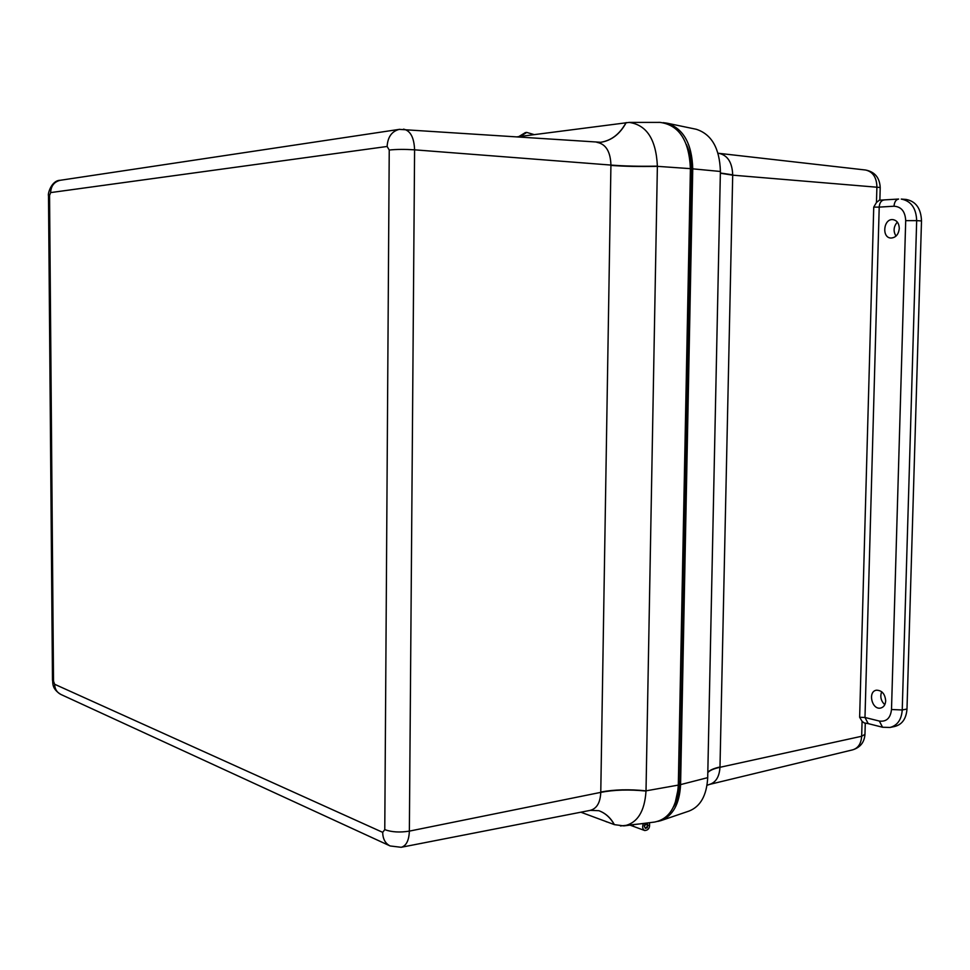 <?xml version="1.0" encoding="UTF-8"?>
<svg xmlns="http://www.w3.org/2000/svg" width="970" height="970" viewBox="0 0 970 970"><rect width="100%" height="100%" fill="white"/><g stroke="black" fill="none" stroke-linecap="round" stroke-linejoin="round"><path stroke-width="1.45" d="M899.287 228.483C898.547 234.546 895.746 237.735 890.909 238.05C881.524 237.747 883.476 218.589 892.812 219.608C896.91 220.311 899.069 223.27 899.287 228.483M897.347 222.094C893.54 226.58 893.091 231.26 896.001 236.122M885.695 700.825C885.392 704.887 883.67 707.3 880.542 708.076C871.824 709.979 867.568 691.428 876.419 690.203C881.912 690.301 885.004 693.841 885.695 700.825M881.681 691.731C879.899 696.593 880.93 700.91 884.773 704.705M661.322 820.499L689.064 811.053C700.461 806.555 706.669 795.485 707.7 777.843L720.395 171.266C719.631 148.216 711.58 134.212 696.23 129.265L695.635 129.143M657.915 821.384L660.812 820.668C672.974 815.855 679.57 803.839 680.588 784.609L692.75 168.841C691.974 143.718 683.401 128.501 667.02 123.178L663.213 122.656M884.252 200.002L883.791 200.002C881.087 200.56 879.56 202.936 879.208 207.107L873.74 207.107L876.468 202.475L879.353 200.208M868.15 723.596L864.246 722.941L862.075 721.328L859.638 717.254L864.985 717.485L868.211 723.62L882.567 727.245L879.341 721.062L864.985 717.485L879.208 207.107L894.013 206.222C894.376 202.002 895.904 199.614 898.608 199.056L879.184 200.184M890.302 727.403L894.752 726.469C902.185 724.493 906.259 718.673 906.986 709.021L921.5 220.942C921.015 208.477 915.874 201.311 906.077 199.432L905.713 199.408M707.021 785.3L709.482 784.427C715.86 782.487 719.352 776.776 719.982 767.294C713.871 768.616 709.81 770.374 707.809 772.544M720.358 172.999L732.702 174.842C732.204 162.572 727.73 155.442 719.291 153.43L718.976 153.393M520.284 136.43L526.746 132.417L534.179 134.612M518.732 136.637L525.4 132.587M633.956 826.573L632.319 824.985L633.956 826.573L644.723 830.526C642.516 829.204 642.091 826.876 643.437 823.53L620.424 825.955M647.354 827.677L647.075 823.203C644.213 824.124 643.668 825.858 645.414 828.392L647.354 827.677M644.274 826.052L647.075 823.203L648.215 825.543L645.414 828.392L644.274 826.052M649.427 822.705C650.191 827.616 648.627 830.223 644.723 830.526M516.646 136.903L629.118 122.414C646.687 124.875 656.108 139.45 657.381 166.137L646.008 791.059C644.674 811.635 637.314 823.251 623.904 825.894L614.398 824.645L580.86 812.205M659.382 122.39L660.049 122.39C679.024 125.009 689.136 140.42 690.41 168.647L657.381 166.343C640.079 166.719 624.595 166.416 610.918 165.409L600.769 792.369C600.297 802.626 596.805 808.616 590.293 810.35L598.842 810.702C605.401 813.078 610.591 817.722 614.398 824.645M596.986 142.396L597.338 142.42C605.959 144.215 610.494 151.756 610.93 165.07L610.918 165.409M690.41 168.647L678.309 785.094C676.902 806.907 668.961 819.226 654.471 822.075L624.413 825.822M605.498 821.335L602.334 820.171M606.99 821.893L601.824 819.977M692.75 168.841L720.395 171.472M680.588 784.609L707.7 777.649M720.358 173.242L732.702 175.158L880.214 187.489C879.644 177.607 874.746 171.787 865.519 170.005C872.782 171.654 876.577 177.255 876.904 186.81L876.468 202.475M709.737 784.366L852.63 749.859C858.135 748.21 861.142 743.687 861.663 736.266L719.982 767.294L732.702 175.158M719.982 766.991C713.871 768.337 709.822 770.119 707.809 772.314M894.013 206.222C901.312 206.683 905.216 211.496 905.701 220.639L916.674 220.626C916.189 208.138 911.048 200.948 901.251 199.08L906.077 199.432M905.701 220.639L891.503 709.506L902.233 709.979L916.674 220.626L921.5 220.942M882.567 727.245L889.999 727.464C897.432 725.487 901.506 719.655 902.233 709.979L906.986 709.021M891.503 709.506C890.521 718.115 886.459 721.971 879.341 721.062M873.74 207.107L859.638 717.254M865.252 169.98L718.03 153.236M852.63 749.859C860.269 747.494 864.379 742.329 864.961 734.351L861.663 736.266L862.075 721.328M600.782 792.053C614.143 789.519 629.215 789.119 646.008 790.853L678.309 785.094M399.664 129.313L399.252 129.374C391.783 131.314 387.733 137 387.115 146.47L389.237 150.035L384.775 829.641L382.677 832.345C382.847 839.014 385.332 843.548 390.146 845.961L401.192 847.295C406.272 845.876 408.988 840.481 409.364 831.12L600.769 792.369C614.143 789.786 629.215 789.35 646.008 791.059M657.381 166.137C640.091 166.476 624.607 166.125 610.93 165.07L414.59 149.829C414.105 137.631 410.48 130.744 403.738 129.192L403.496 129.168M626.208 122.584C620.024 133.993 611.573 140.565 600.83 142.287L399.252 129.374L60.637 180.226M599.048 810.774C605.45 813.212 610.53 817.819 614.265 824.597M626.074 122.596C619.878 133.993 611.415 140.565 600.66 142.299M384.775 829.641C391.674 832.163 399.87 832.648 409.364 831.12L414.59 149.829C404.817 149.21 396.366 149.271 389.237 150.035M382.677 832.345L54.611 684.25L53.52 681.146L49.555 195.491L48.5 195.807C47.518 194.048 51.41 180.311 60.298 180.274C54.235 181.766 51.01 185.864 50.622 192.593L387.115 146.47M389.891 845.84L60.904 694.459C56.927 692.483 54.829 689.076 54.611 684.25M48.5 195.807L52.477 680.14L53.52 681.146M49.555 195.491L50.622 192.593M692.519 172.175L691.901 172.042C692.034 161.748 690.191 152.532 686.36 144.409M673.447 807.052C677.885 800.092 680.237 791.508 680.503 781.311L679.885 781.674L691.755 172.029C691.889 162.463 690.301 153.793 686.966 146.021M674.635 804.385C677.921 797.958 679.667 790.392 679.885 781.674L691.755 172.029L690.349 171.993M675.084 803.245L679.74 781.699L678.37 781.796M879.863 200.172L880.214 187.489M864.961 734.351L865.276 723.062M696.23 129.265L667.02 123.178M525.194 132.623L526.746 132.417M633.907 826.561L630.318 825.24M600.212 142.36L600.83 142.287M401.398 847.246L590.293 810.362M52.477 680.14C53.253 682.443 51.107 688.506 60.904 694.459M629.118 122.414L660.049 122.39M607.111 821.942L606.298 821.796"/></g></svg>

